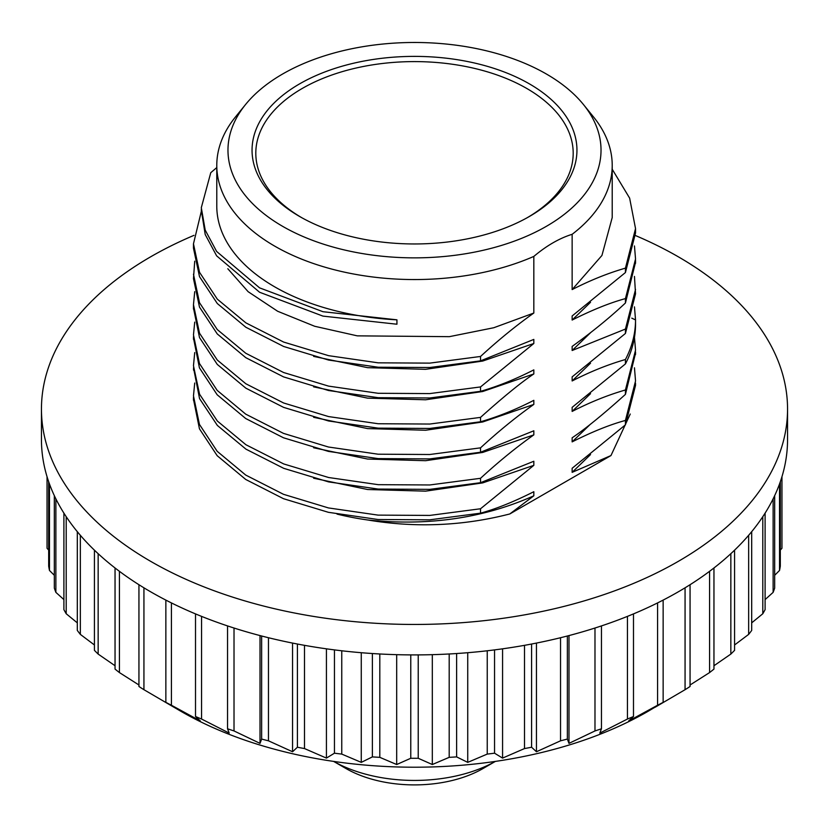 <?xml version="1.0" encoding="UTF-8"?>
<svg xmlns="http://www.w3.org/2000/svg" width="829" height="829" viewBox="0 0 829 829"><rect width="100%" height="100%" fill="white"/><g stroke="black" fill="none" stroke-linecap="round" stroke-linejoin="round"><path stroke-width="1.24" d="M663.138 600.103L663.138 702.35L647.957 711.386A330.149 190.608 180 0 1 181.054 711.386A330.149 190.608 180 0 1 181.043 711.386L165.862 702.35L165.862 600.103M143.935 587.813L143.935 689.697A367.454 212.151 180 0 1 138.94 686.495L138.94 584.714M119.428 571.316L119.428 672.578L138.94 684.992M119.428 672.578A367.454 212.151 180 0 1 115.044 669.096L115.044 567.979M98.154 553.689L98.154 654.081L115.044 665.739M98.154 654.081A367.454 212.151 180 0 1 94.423 650.351L94.423 550.166M80.351 535.296L80.351 634.392L94.423 644.972M80.351 634.392A367.454 212.151 180 0 1 77.315 630.454L77.315 531.679M66.206 516.685L66.206 613.75L77.315 622.869M66.206 613.75A367.454 212.151 180 0 1 63.895 609.647L63.895 513.12M55.875 498.84L55.875 592.362L63.895 599.595M55.875 592.362A367.454 212.151 180 0 1 54.32 588.144L54.32 495.618M49.471 483.949L49.471 570.466L54.32 575.295M49.471 570.466A367.454 212.151 180 0 1 48.683 566.176L48.683 481.753M47.066 476.758L47.066 548.301L48.683 550.093M47.066 548.301A367.454 212.151 180 0 1 47.046 546.145L47.046 476.696M143.935 689.697L181.043 711.386M193.986 235.353A373.05 215.374 0 0 0 41.45 409.08L41.45 439.536A373.05 215.374 0 0 0 150.712 591.833A373.05 215.374 0 0 0 557.264 638.517A373.05 215.374 0 0 0 787.55 439.536L787.55 409.08A373.05 215.374 0 0 0 678.288 256.783A373.05 215.374 0 0 0 635.491 235.56M41.45 409.08A373.05 215.374 0 0 0 150.712 561.368A373.05 215.374 0 0 0 557.264 608.061A373.05 215.374 0 0 0 787.55 409.08M367.744 519.99C415.702 528 463.059 525.98 509.825 513.949L533.824 495.794C483.587 518.218 428.22 526.28 367.744 519.99A197.716 114.153 180 0 1 337.02 514.094M590.528 454.572L572.145 472.343L610.973 455.556L509.825 513.949M610.973 455.556L630.247 414.034M590.528 424.116L572.145 441.878C592.227 431.774 609.989 424.624 625.439 420.438L625.439 424.831L635.532 385.392L635.501 383.029M625.439 424.831L572.145 468.261L572.145 472.343M533.824 495.794L533.824 491.711C513.98 501.721 496.219 508.871 480.54 513.161L480.54 508.757L533.824 465.338L482.685 482.903L425.619 491.151L367.589 489.514L313.631 478.229M193.478 399.236L199.447 428.811L217.188 455.712L245.726 479.463L283.497 498.706L328.439 512.322L378.086 519.514L429.733 519.824L480.54 513.161M533.824 465.338L533.824 461.256L480.54 482.696L480.54 478.302C498.685 461.639 516.446 447.163 533.824 434.873L482.685 452.437L425.619 460.696L367.589 459.048L313.631 447.774M193.499 367.807L199.551 398.594L217.364 425.443L245.944 449.142L283.715 468.333L328.626 481.908L378.221 489.069L429.795 489.359L480.54 482.696M590.528 393.651L572.145 411.422C590.103 402.2 607.864 395.05 625.439 389.972L625.439 394.366L635.522 353.216M625.439 394.366C603.388 414.241 585.626 428.717 572.145 437.795L572.145 441.878M533.824 434.873L533.824 430.79L480.54 452.24L480.54 447.847C498.675 431.184 516.436 416.707 533.824 404.417L482.696 421.982L425.629 430.241L367.589 428.593L313.631 417.319M193.489 338.087L199.437 367.869L217.177 394.78L245.716 418.531L283.487 437.785L328.429 451.401L378.086 458.592L429.723 458.903L480.54 452.24M590.528 363.195L572.145 380.957C590.144 371.713 607.916 364.563 625.439 359.517L625.439 363.91L572.145 407.34L572.145 411.422M625.439 363.91C632.144 351.009 635.511 337.807 635.532 324.315L635.532 324.45M216.783 167.572L210.763 172.701L201.302 207.706L205.209 230.11L216.628 251.446L259.57 287.85L322.947 311.704L396.936 319.828A197.716 114.153 180 0 1 216.783 206.12L216.783 165.396A197.716 114.153 0 0 0 274.689 246.12A197.716 114.153 0 0 0 533.824 256.42L533.824 313.041L493.773 327.735L449.339 336.667L357.268 335.849L314.699 326.274L277.642 311.258L248.14 291.694L227.809 268.731M194.722 352.574L193.468 365.734L199.551 394.2L217.364 421.049L245.944 444.748L283.715 463.939L328.626 477.514L378.221 484.675L429.795 484.965L480.54 478.302M194.722 383.029L193.468 395.899L199.447 424.417L217.188 451.308L245.726 475.069L283.497 494.312L328.439 507.928L378.086 515.12L429.733 515.42L480.54 508.757M625.439 420.438L635.532 380.988L634.465 367.807M625.439 389.972L635.532 350.18L634.465 337.341M194.722 322.118L193.468 334.957L199.437 363.475L217.177 390.376L245.716 414.137L283.487 433.38L328.429 447.007L378.086 454.199L429.723 454.51L480.54 447.847M625.439 359.517C632.144 346.615 635.511 333.413 635.532 319.921L634.465 306.885M635.532 320.056L635.532 324.315M533.824 404.417L533.824 400.334C515.876 409.557 498.115 416.707 480.54 421.774L480.54 417.381C503.649 396.656 521.41 382.179 533.824 373.952L533.824 369.879C515.213 379.361 497.452 386.511 480.54 391.319L480.54 386.925L533.824 343.496L533.824 339.413L480.54 360.864L480.54 356.46C498.675 339.797 516.446 325.32 533.824 313.041M533.824 373.952L482.685 391.516L425.619 399.775L367.589 398.138L313.631 386.853M533.824 343.496L482.685 361.061L425.619 369.319L367.589 367.672L313.631 356.397M201.323 210.328L205.209 234.503L216.628 255.84L259.57 292.243L322.947 316.108L396.936 324.222L396.936 319.828M245.591 104.485A186.525 107.687 0 0 0 282.606 226.317A186.525 107.687 0 0 0 521.628 238.327A186.525 107.687 0 0 0 583.409 104.485A186.525 107.687 0 0 0 546.394 74.019A186.525 107.687 0 0 0 245.591 104.485L235.457 116.972A197.716 114.153 0 0 0 216.783 165.396M572.145 380.957L572.145 376.874L625.439 333.455L635.532 293.818L634.465 276.43M590.528 332.74L572.145 350.501L572.145 346.418C592.082 332.066 609.843 317.59 625.439 302.989L635.522 262.306M590.528 302.274L572.145 320.046L572.145 315.963L625.439 272.534L635.532 232.98L635.532 228.576L629.636 198.131L612.216 169.24M612.216 165.396L612.216 217.55L601.937 255.456L572.145 289.58L572.145 234.296A197.716 114.153 0 0 0 612.216 165.396A197.716 114.153 0 0 0 593.543 116.972L583.409 104.485M572.145 234.296C559.378 238.275 546.601 245.653 533.824 256.42M572.145 289.58C590.227 280.316 607.989 273.166 625.439 268.14L625.439 272.534M572.145 320.046C592.082 309.994 609.854 302.844 625.439 298.595L625.439 302.989M572.145 350.501L625.439 329.051L625.439 333.455M625.439 329.051L635.532 289.425M625.439 298.595L635.532 258.99L634.465 245.964M625.439 268.14L635.532 228.576M193.478 308.077L199.509 337.579L217.302 364.449L245.861 388.169L283.632 407.381L328.553 420.977L378.169 428.147L429.774 428.438L480.54 421.774M194.722 291.653L193.468 304.699L199.509 333.185L217.302 360.055L245.861 383.775L283.632 402.987L328.553 416.572L378.169 423.743L429.774 424.044L480.54 417.381M194.722 261.197L193.468 278.585L199.488 307.082L217.271 333.952L245.819 357.682L283.591 376.905L328.522 390.511L378.148 397.682L429.764 397.982L480.54 391.319M193.468 274.192L199.488 302.678L217.271 329.559L245.819 353.289L283.591 372.511L328.522 386.107L378.148 393.288L429.764 393.588L480.54 386.925M201.323 211.354L193.468 243.799L193.468 248.192L199.52 276.679L217.312 303.538L245.871 327.258L283.642 346.47L328.564 360.055L378.179 367.226L429.774 367.516L480.54 360.864M193.468 243.799L199.52 272.285L217.312 299.145L245.871 322.864L283.642 342.066L328.564 355.662L378.179 362.833L429.774 363.123L480.54 356.46M299.632 83.853A162.453 93.791 180 0 1 529.368 83.853A162.453 93.791 180 0 1 529.368 216.493A162.453 93.791 180 0 1 528.353 217.074A162.453 93.791 180 0 1 300.647 217.074A162.453 93.791 180 0 1 299.632 83.853M301.974 217.82A158.691 91.615 180 0 1 255.809 153.779A158.691 91.615 180 0 1 302.284 88.434A158.691 91.615 180 0 1 475.68 68.683A158.691 91.615 180 0 1 573.191 153.779A158.691 91.615 180 0 1 527.026 217.82M685.065 587.813L685.065 689.697A367.454 212.151 180 0 0 690.06 686.495L690.06 584.714M709.572 571.316L709.572 672.578A367.454 212.151 180 0 0 713.956 669.096L713.956 567.979M730.846 553.689L730.846 654.081A367.454 212.151 180 0 0 734.577 650.351L734.577 550.166M748.649 535.296L748.649 634.392A367.454 212.151 180 0 0 751.685 630.454L751.685 531.679M762.794 516.685L762.794 613.75A367.454 212.151 180 0 0 765.105 609.647L765.105 513.12M773.125 498.84L773.125 592.362A367.454 212.151 180 0 0 774.68 588.144L774.68 495.618M779.529 483.949L779.529 570.466A367.454 212.151 180 0 0 780.317 566.176L780.317 481.753M781.934 476.758L781.934 548.301A367.454 212.151 180 0 0 781.954 546.145L781.954 476.696M171.416 602.911L171.416 705.23A367.454 212.151 180 0 1 165.862 702.35M195.509 613.895L195.509 716.505A367.454 212.151 180 0 0 201.551 719.033L229.177 733.095L227.55 728.784L227.55 625.916M201.551 616.372L201.551 719.033M234.016 628.03L234.016 730.94A367.454 212.151 180 0 1 227.55 728.784M261.643 635.998L261.643 739.064A367.454 212.151 180 0 0 268.461 740.815L292.554 751.748L297.404 747.23L297.404 644.029M268.461 637.729L268.461 740.815M304.502 645.335L304.502 748.566A367.454 212.151 180 0 1 297.404 747.23M334.45 649.895L334.45 753.198A367.454 212.151 180 0 0 341.755 754.089L361.268 762.369L372.376 756.898L372.376 653.542M341.755 650.775L341.755 754.089M379.806 653.977L379.806 757.343A367.454 212.151 180 0 1 372.376 756.898M410.769 654.9L410.769 758.276A367.454 212.151 180 0 0 418.231 758.276L432.313 764.525L449.194 757.343L449.194 653.977M418.231 654.9L418.231 758.276M456.624 653.542L456.624 756.898A367.454 212.151 180 0 1 449.194 757.343M487.245 650.775L487.245 754.089A367.454 212.151 180 0 0 494.55 753.198L502.571 758.1L524.498 748.566L524.498 645.335M494.55 649.895L494.55 753.198M531.596 644.029L531.596 747.23A367.454 212.151 180 0 1 524.498 748.566M560.539 637.729L560.539 740.815A367.454 212.151 180 0 0 567.357 739.064L568.984 743.375L594.984 730.94L594.984 628.03M567.357 635.998L567.357 739.064M601.45 625.916L601.45 728.784A367.454 212.151 180 0 1 594.984 730.94M627.449 616.372L627.449 719.033A367.454 212.151 180 0 0 633.491 716.505L628.641 721.012L657.584 705.23A367.454 212.151 180 0 0 663.138 702.35M633.491 613.895L633.491 716.505M657.584 602.911L657.584 705.23M690.06 684.992L709.572 672.578M601.45 728.784L599.823 733.095L627.449 719.033M531.596 747.23L536.446 751.748L560.539 740.815M456.624 756.898L467.732 762.369L487.245 754.089M379.806 757.343L396.687 764.525L410.769 758.276M304.502 748.566L326.429 758.1L334.45 753.198M234.016 730.94L260.016 743.375L261.643 739.064M171.416 705.23L200.359 721.012L195.509 716.505M780.317 550.093L781.934 548.301M774.68 575.295L779.529 570.466M765.105 599.595L773.125 592.362M751.685 622.869L762.794 613.75M734.577 644.972L748.649 634.392M713.956 665.739L730.846 654.081M655.107 707.251L685.065 689.697M260.016 743.375L260.016 635.584M292.554 751.748L292.554 643.086M326.429 758.1L326.429 648.827M361.268 762.369L361.268 652.713M396.687 764.525L396.687 654.672M432.313 764.525L432.313 654.672M467.732 762.369L467.732 652.713M502.571 758.1L502.571 648.827M536.446 751.748L536.446 643.086M568.984 743.375L568.984 635.584M495.348 761.405A115.645 66.766 180 0 1 333.652 761.405M345.911 768.493L333.631 761.405L345.911 768.493A96.993 55.999 180 0 0 483.089 768.493L495.369 761.405M631.781 318.149L635.532 319.921M635.46 384.117L635.46 385.402M635.522 351.931L635.522 354.563M193.478 400.283L193.478 397.288M193.54 370.138L193.54 368.729M193.489 339.351L193.489 336.605M635.47 324.45L635.47 323.175M635.522 260.088L635.522 263.384M193.478 309.093L193.478 304.699M201.323 212.1L201.323 209.281"/></g></svg>
